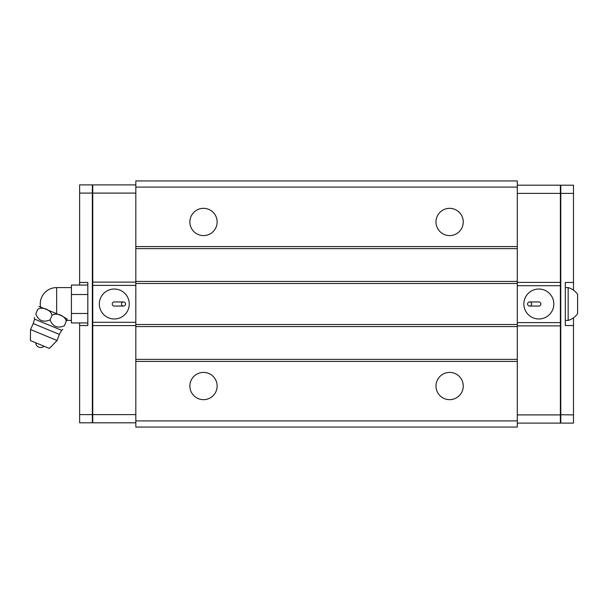 <?xml version="1.0" encoding="UTF-8"?>
<svg xmlns="http://www.w3.org/2000/svg" width="608" height="608" viewBox="0 0 608 608"><rect width="100%" height="100%" fill="white"/><g stroke="black" fill="none" stroke-linecap="round" stroke-linejoin="round"><path stroke-width="0.91" d="M560.371 193.564L560.781 193.397L560.781 423.107L560.371 422.697M560.371 185.607L560.781 185.197L560.781 193.397L573.496 193.397L573.496 282.462L565.296 282.462L565.296 325.538L573.496 325.538L573.496 414.907L560.371 414.732M560.781 423.107L573.496 423.107L573.496 414.907M560.781 185.197L573.496 185.197L573.496 193.397M573.496 282.462L573.496 290.168M573.496 317.832L573.496 325.538M517.302 414.907L560.371 414.907L560.371 185.197L517.302 185.197M517.302 325.888L560.371 325.888M517.302 423.107L560.371 423.107L560.371 414.907M517.302 193.397L560.371 193.397M517.302 282.408L560.371 282.408M517.302 285.692L560.371 285.692M517.302 322.612L560.371 322.612M538.84 318.972A14.972 14.972 0 0 0 551.806 296.514A14.972 14.972 0 0 0 525.867 296.514A14.972 14.972 0 0 0 538.84 318.972M529.606 301.948L538.84 301.948A2.052 2.052 0 0 1 540.884 304A2.052 2.052 0 0 1 538.84 306.052L529.606 306.052A2.052 2.052 0 0 1 527.554 304A2.052 2.052 0 0 1 529.606 301.948A2.052 2.052 0 0 1 531.658 304A2.052 2.052 0 0 1 528.58 305.778A2.052 2.052 0 0 1 528.58 302.222A2.052 2.052 0 0 1 531.658 304A2.052 2.052 0 0 1 529.606 306.052M517.302 187.097L517.302 180.941L135.82 180.941L135.82 427.059L517.302 427.059L517.302 187.097L135.82 187.097M517.302 420.903L135.82 420.903M517.302 361.426L135.82 361.426M203.505 372.408A13.634 13.634 0 0 1 215.308 392.852A13.634 13.634 0 0 1 191.695 392.852A13.634 13.634 0 0 1 203.505 372.408M449.616 372.408A13.634 13.634 0 0 1 461.426 392.852A13.634 13.634 0 0 1 437.813 392.852A13.634 13.634 0 0 1 449.616 372.408M517.302 359.374L135.82 359.374M517.302 326.564L135.82 326.564M517.302 324.512L135.82 324.512M517.302 283.488L135.82 283.488M517.302 281.436L135.82 281.436M517.302 248.626L135.82 248.626M517.302 246.574L135.82 246.574M203.505 208.331A13.634 13.634 0 0 1 215.308 228.775A13.634 13.634 0 0 1 191.695 228.775A13.634 13.634 0 0 1 203.505 208.331M449.616 208.331A13.634 13.634 0 0 1 461.426 228.775A13.634 13.634 0 0 1 437.813 228.775A13.634 13.634 0 0 1 449.616 208.331M135.82 184.893L92.75 184.893L92.75 422.803L135.82 422.803M135.82 282.112L92.75 282.112M135.82 193.093L92.75 193.093M135.82 414.603L92.75 414.603M135.82 325.592L92.75 325.592M135.82 322.308L92.75 322.308M135.82 285.388L92.75 285.388M114.281 289.028A14.972 14.972 0 0 0 101.316 311.486A14.972 14.972 0 0 0 127.254 311.486A14.972 14.972 0 0 0 114.281 289.028M123.515 306.052L114.281 306.052A2.052 2.052 0 0 1 112.237 304A2.052 2.052 0 0 1 114.281 301.948L123.515 301.948A2.052 2.052 0 0 1 125.567 304A2.052 2.052 0 0 1 123.515 306.052A2.052 2.052 0 0 1 121.463 304A2.052 2.052 0 0 1 124.541 302.222A2.052 2.052 0 0 1 124.541 305.778A2.052 2.052 0 0 1 121.463 304A2.052 2.052 0 0 1 123.515 301.948M92.75 422.393L92.34 422.803L79.625 422.803L79.625 322.947M79.625 285.053L79.625 184.893L92.34 184.893L92.75 185.303M92.75 414.436L92.34 414.603L92.34 193.093L92.75 193.268M92.34 422.803L92.34 414.603L79.625 414.603M79.625 193.093L92.34 193.093L92.34 184.893M79.625 325.538L87.826 325.538L87.826 282.462L79.625 282.462M56.65 313.72L56.65 287.592A16.408 16.408 0 0 0 40.242 304L40.531 307.04L56.65 313.72L39.778 306.728L61.492 315.719L67.154 319.025L66.242 321.237C65.36 315.826 56.407 312.117 51.961 315.324C56.407 312.117 65.36 315.826 66.242 321.237L64.357 325.789C62.35 330.623 62.35 330.623 64.357 325.789C62.35 330.623 62.35 330.623 64.357 325.789C57.593 328.654 52.835 326.678 50.076 319.876L51.961 315.324C51.087 309.913 42.134 306.204 37.688 309.411C39.467 305.102 39.467 305.102 37.688 309.411C39.467 305.102 39.467 305.102 37.688 309.411L35.804 313.956C33.797 318.797 33.797 318.797 35.804 313.956C33.797 318.797 33.797 318.797 35.804 313.956C38.555 320.766 43.312 322.734 50.076 319.876M30.537 329.536L30.4 340.579L49.347 348.43L57.061 340.526L30.537 329.536L33.227 323.562L59.386 334.4L61.575 330.311L62.867 329.376M87.826 322.947L71.417 322.947L71.417 285.053L87.826 285.053M87.826 313.47L71.417 313.47M87.826 294.53L71.417 294.53M565.296 287.592L568.168 287.592L568.168 320.408L565.296 320.408M568.168 287.592C572.098 288.754 575.244 291.012 577.6 294.363L577.6 313.637C575.244 316.988 572.098 319.246 568.168 320.408M38.897 306.493L45.957 309.282M34.314 317.551L34.565 319.116L61.575 330.311M66.584 320.408L71.417 320.408M56.65 287.592L71.417 287.592M39.763 306.721L40.531 307.04M34.565 319.116L33.227 323.562M59.386 334.4L57.061 340.526M35.743 342.79A4.925 4.925 0 0 0 44.012 346.218"/></g></svg>
